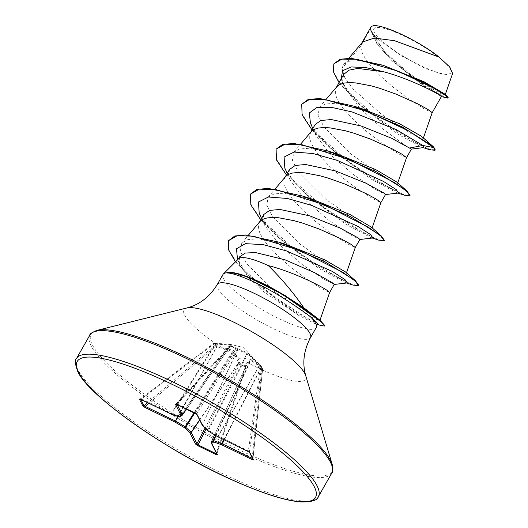 <?xml version="1.0" encoding="UTF-8"?>
<svg xmlns="http://www.w3.org/2000/svg" width="528" height="528" viewBox="0 0 528 528"><rect width="100%" height="100%" fill="white"/><g stroke="black" fill="none" stroke-linecap="round" stroke-linejoin="round"><path stroke-width="0.4" stroke-dasharray="2.64 1.98" d="M236.999 348.52A1.043 0.997 90.1 0 1 237.488 349.807L247.698 353.714L260.429 366.709A1.043 0.396 8.2 0 1 261.578 367.184L262.634 369.296L261.809 369.442L260.707 368.082L250.556 360.096L245.989 366.049L245.89 367.237L238.583 363.686L238.663 362.485L232.795 351.311L217.074 346.856L215.233 346.784L215.2 345.556A1.043 0.97 -18.7 0 0 214.388 345.781L213.338 343.721A1.043 0.977 -35.5 0 1 214.144 343.464L215.2 345.556L233.218 350.381L234.399 351.232L239.877 362.096L239.936 363.462L245.52 366.175L245.626 364.894L250.345 358.994L251.15 359.106L262.383 368.511L261.327 366.419L248.134 353.133L231.007 345.8L231.634 345.794L231.007 344.52L214.097 343.424L213.853 344.051L229.931 344.936L230.406 346.15L229.772 346.249A1.043 0.548 42.7 0 1 229.858 346.058A1.043 0.548 42.7 0 1 230.637 346.104A1.043 0.548 42.7 0 1 230.663 346.117L236.174 348.797L195.215 413.233M215.503 343.622L214.097 343.424A1.043 1.043 0 0 0 213.345 343.629L140.521 398.937L213.345 343.629L213.853 344.051L141.557 398.871L140.521 398.937L140.686 399.26M196.766 414.308A1.043 0.977 -26.8 0 0 196.786 414.341L196.766 414.308A1.043 0.977 -26.8 0 0 196.766 414.308A1.043 0.977 -26.8 0 1 196.759 413.477L237.079 349.807A1.043 0.594 32.3 0 0 236.201 348.81A1.043 0.594 32.3 0 0 236.174 348.797A1.043 0.337 118.6 0 1 236.59 348.52A1.043 0.997 90 0 1 237.079 349.807L237.488 349.807L202.429 424.69L196.759 413.477L176.735 403.735L177.091 404.441M450.41 69.353A44.312 9.24 -150.3 0 0 405.121 36.571A44.312 9.24 -150.3 0 0 374.24 32.3A44.312 9.24 -150.3 0 0 419.529 65.083A44.312 9.24 -150.3 0 0 450.41 69.353M238.722 258.654A47.903 9.986 -150.3 0 0 238.372 259.116A47.903 9.986 -150.3 0 0 238.808 262.819A47.903 9.986 -150.3 0 0 239.613 264.198L240.286 265.914L248.873 277.972L263.644 291.694L298.346 315.19L314.952 323.618L317.262 323.723M316.193 327.657A53.651 11.187 29.7 0 1 271.194 314.721A53.651 11.187 29.7 0 1 223.469 278.645A53.651 11.187 29.7 0 1 222.981 274.494M226.941 272.646L249.797 277.616M239.719 256.753L239.098 262.304L239.613 264.198M362.512 42.035L360.862 45.923L370.366 29.258A47.903 9.986 -150.3 0 0 371.019 31.033A47.903 9.986 -150.3 0 0 371.065 31.126L377.89 45.019L392.72 61.38L423.892 86.196L441.375 96.512M422.004 136.726L423.238 138.402L419.694 137.749L410.527 133.28L381.685 114.484L353.351 89.285L344.81 77.695L341.986 68.455L360.862 45.923L361 48.596L362.38 53.09L365.086 58.159L369.006 63.67L379.81 75.458L393.122 87.219L406.943 97.713L424.156 108.854L432.214 112.642M343.715 74.428L342.646 80.771L344.447 86.975L359.456 107.765L382.609 128.825L403.154 143.873L411.424 149.094M336.904 86.605L335.379 89.734L335.359 93.548L336.739 98.043L339.445 103.112L343.365 108.629L354.163 120.417L367.481 132.172L381.302 142.672L398.515 153.813L406.567 157.608M315.117 124.562L314.312 130.449L315.797 135.194L330.436 154.651L353.839 174.88L375.454 189.532L385.519 194.502M311.263 131.558L309.738 134.693L309.718 138.508L311.091 143.002L313.804 148.071L317.724 153.582L328.522 165.37L341.834 177.131L355.661 187.625L372.867 198.766L380.926 202.561M289.483 169.514L288.671 175.408L290.162 180.154L304.834 199.65L328.258 219.879L349.84 234.505L359.878 239.461M285.622 176.517L284.097 179.645L284.071 183.46L285.45 187.955L288.163 193.024L292.076 198.541L302.881 210.329L316.193 222.083L330.013 232.584L347.226 243.725L355.285 247.513M263.835 214.467L263.023 220.361L264.515 225.106L279.18 244.596L302.59 264.818L324.179 279.451L334.204 284.401M259.981 221.47L258.456 224.605L258.43 228.419L259.809 232.914L262.515 237.983L266.435 243.494L277.24 255.281L290.552 267.043L304.372 277.537L321.585 288.677L329.644 292.472M341.986 68.455L343.616 64.39L349.457 61.195L359.066 60.568L386.239 66.284M444.371 93.812L445.163 94.888L442.372 94.248L434.96 90.499L410.883 74.699L385.282 52.529L371.573 32.168C373.388 34.736 376.504 37.805 380.906 41.382L400.976 55.559L424.571 68.099L443.969 74.851L452.602 73.517M370.689 27.449L370.366 29.258M423.773 147.576L421.885 147.233L397.597 134.105L363.238 107.811L350.203 94.281L342.434 82.355L341.213 78.811M429.99 149.82L399.241 133.841L359.357 104.32L339.022 82.652M446.523 98.096L424.446 85.912L391.961 60.667L377.177 44.411L371.065 31.126M435.217 149.879L429.587 149.239L416.203 143.154L376.735 117.876L342.263 86.269L334.092 72.976L334.033 63.512M448.252 97.812L444.919 97.053L436.603 92.849L410.698 75.715L384.575 52.708L371.059 31.178M433.811 147.187L431.27 144.936M318.041 318.529L319.856 320.536L315.863 319.235L305.474 313.52L273.722 291.007L246.114 263.01L240.339 251.282L241.778 243.019L247.863 239.6L257.796 238.808L285.635 244.306M345.583 271.999L346.375 273.088L342.388 271.973L331.967 266.416L300.194 244.286L272.633 216.79L266.785 205.28L268.138 197.208L274.072 193.915L283.774 193.215L311.065 198.772M371.23 227.04L372.009 228.129L368.029 227.014L357.614 221.463L325.829 199.32L298.267 171.811L292.426 160.314L293.779 152.255L299.706 148.962L309.408 148.262L336.706 153.82M396.865 182.081L397.657 183.176L393.67 182.061L383.255 176.504L351.516 154.4L323.908 126.859L318.067 115.355L319.42 107.296L325.334 104.009L335.009 103.303L362.34 108.86M310.477 123.176L319.506 136.613L334.607 151.787L371.085 179.084L396.37 192.581L398.594 193.004M284.836 168.142L293.872 181.579L308.972 196.753L345.451 224.05L370.735 237.534L372.946 237.956M259.195 213.101L268.231 226.538L283.331 241.705L319.803 269.003L345.088 282.493L347.305 282.916M240.28 265.914L237.402 259.446L246.127 272.474L260.35 286.889L298.346 315.19M312.035 129.967L330.429 148.124L372.352 178.688L404.217 195.149M286.394 174.92L304.795 193.083L346.724 223.654L378.583 240.108M260.753 219.879L279.16 238.049L321.097 268.62L352.948 285.067M235.481 261.888L256.238 283.259L294.743 311.612L321.486 325.71M301.917 103.858L302.155 114.114L311.322 128.495L348.77 162.202L390.443 188.522L404.29 194.726L410.051 195.34M276.276 148.823L276.52 159.08L285.688 173.461L323.143 207.167L364.808 233.488L378.655 239.686L384.41 240.293M250.628 193.783L250.879 204.046L260.06 218.427L297.515 252.133L339.181 278.447L353.021 284.645L358.769 285.252M228.809 240.273L228.934 250.054L237.323 263.591L271.214 294.842L308.121 318.971L320.1 324.76L324.898 325.657M371.778 26.4A47.626 9.933 -150.3 0 0 380.906 41.382M254.503 359.126L243.137 347.444L231.007 344.52A1.043 1.043 86.3 0 0 230.71 344.5L230.71 344.5A1.043 1.043 86.3 0 0 229.931 344.936L180.411 416.579L171.521 413.444L141.557 398.871L141.049 399.406M216.17 453.691L216.968 453.446A1.043 0.977 -26.8 0 0 216.975 454.278L216.968 453.446L211.299 442.233L245.87 366.392A1.043 0.832 -1.3 0 0 245.975 366.016L245.975 366.016A1.043 0.832 -1.3 0 0 245.507 365.336M216.968 453.446L245.89 367.237A1.043 0.832 -1.3 0 0 245.995 366.854L245.975 366.016L214.606 434.867L245.989 366.049A1.043 0.904 36.2 0 0 245.626 364.894M252.714 458.792L252.886 458.766A1.043 0.977 -26.8 0 0 252.971 459.301L262.634 369.296A1.043 1.043 0 0 0 262.561 368.782A1.043 0.957 -22.7 0 0 262.383 368.511A1.043 0.337 136.9 0 1 261.809 369.442L252.199 457.776M249.526 452.489L249.506 452.443A1.043 0.977 -26.8 0 1 249.414 451.909L261.578 367.184A1.043 0.99 -32 0 0 261.439 366.564L262.561 368.782A1.043 0.957 -22.7 0 1 262.621 369.244L252.886 458.766L249.414 451.909L248.358 450.82L247.771 451.348M217.879 436.781L259.538 365.765A1.043 0.389 -43.5 0 1 260.423 365.462L261.314 366.399A1.043 0.389 -43.5 0 1 261.327 366.419A1.043 0.99 -32 0 1 261.439 366.564A1.043 1.043 0 0 0 261.314 366.399A1.043 0.389 -43.5 0 0 260.429 366.709L248.358 450.82L218.038 436.055L217.727 436.702M254.463 359.047L259.868 364.861L218.038 436.055L207.907 429.95A1.043 0.785 -46.3 0 0 207.847 430.696M176.887 404.316L177.236 404.019L176.735 403.735A1.043 0.977 -26.8 0 1 176.319 404.098M231.634 345.794A1.043 1.036 -179.8 0 0 230.406 346.15L186.575 409.055L230.393 346.177L231.178 345.761A1.043 0.983 -85.8 0 0 230.254 346.289L186.529 409.035M148.962 403.28L215.233 346.784L214.388 345.781L147.675 402.653M260.423 365.462A1.043 0.389 -43.5 0 1 260.443 365.482L259.868 364.861M248.134 353.133L208.171 431.026M246.952 352.282A1.043 0.818 119.9 0 1 247.124 353.298L207.907 429.95L202.561 424.849A1.043 0.785 -46.3 0 0 202.574 425.72M237.389 348.592A1.043 0.832 106.2 0 1 237.732 349.714L202.429 424.69A1.043 0.977 -26.8 0 0 202.435 425.522M224.176 439.864L260.911 368.478A1.043 0.337 136.9 0 0 261.485 367.547M223.852 439.712L260.707 368.082A1.043 0.673 132.9 0 0 260.951 367.013M215.985 435.692L250.952 360.149A1.043 0.673 121.8 0 0 251.15 359.106M177.236 404.019L231.007 345.8A1.043 0.983 -85.8 0 0 229.772 346.249L176.735 403.735M215.662 435.494L250.556 360.096A1.043 0.97 40.9 0 0 250.345 358.994M231.482 345.833A1.043 0.983 -85.8 0 0 231.178 345.761L230.696 345.721A1.043 1.043 0 0 0 229.858 346.058L176.042 404.019M216.942 453.638L245.942 367.211A1.043 1.043 0 0 0 245.995 366.854A1.043 0.832 -1.3 0 0 245.52 366.175L216.368 453.083M230.201 344.414A1.043 0.601 99.1 0 0 230.162 344.401A1.043 0.601 99.1 0 0 229.541 344.883L180.015 416.519A1.043 0.653 109.8 0 1 179.355 416.975M216.308 343.675A1.043 0.535 90.2 0 0 216.15 343.629L216.15 343.629A1.043 0.535 90.2 0 0 215.688 344.117L171.851 413.589A1.043 0.653 109.8 0 1 171.224 414.038M231.158 344.54L230.162 344.401C230.314 344.124 219.311 343.457 216.15 343.629L215.457 343.583L170.966 413.978M205.062 428.109L238.583 363.686A1.043 0.851 -176.2 0 1 239.936 363.462L206.032 429.033M199.696 420.11L238.636 362.875A1.043 0.851 -176.3 0 1 239.983 362.65M199.597 419.905L238.663 362.485A1.043 0.693 157.2 0 1 239.877 362.096M194.746 413.028L233.369 351.734A1.043 0.746 146.7 0 1 234.399 351.232M194.099 412.718L233.218 350.381M216.546 345.688L216.586 346.916L177.811 416.453M178.2 416.592L217.397 345.827M180.2 416.797A1.043 1.016 52.5 0 0 180.411 416.579L182.417 415.021M76.435 358.631A139.26 29.033 -150.3 0 0 77.708 369.409A139.26 29.033 -150.3 0 0 201.584 463.049A139.26 29.033 -150.3 0 0 318.364 496.624M89.852 335.115A139.26 29.033 -150.3 0 0 91.126 345.886A139.26 29.033 -150.3 0 0 214.995 439.534A139.26 29.033 -150.3 0 0 331.775 473.108M96.921 330.389A138.646 28.908 -150.3 0 0 92.367 344.89A138.646 28.908 -150.3 0 0 228.664 444.787A138.646 28.908 -150.3 0 0 332.251 464.614M186.971 307.943A69.967 14.586 -150.3 0 0 184.675 315.256A69.967 14.586 -150.3 0 0 253.453 365.673A69.967 14.586 -150.3 0 0 305.732 375.679M217.292 284.467A53.651 11.187 -150.3 0 0 217.78 288.618A53.651 11.187 -150.3 0 0 265.505 324.694A53.651 11.187 -150.3 0 0 310.504 337.63M211.207 442.57A1.043 0.977 -26.8 0 1 211.299 442.233L211.279 442.187M336.488 87.1L336.164 87.655M310.84 132.059L310.523 132.614M285.199 177.012L284.882 177.566M259.558 221.971L259.241 222.526M343.622 64.39L348.823 58.238M362.089 42.53L361.772 43.091M392.713 61.38L391.961 60.667M421.885 147.233L423.199 147.642M363.238 107.811L359.357 104.32M241.778 243.019L248.417 235.158M268.138 197.208L274.989 189.097M293.779 152.255L300.63 144.144M319.42 107.296L326.271 99.185M423.238 138.402L423.39 137.96M314.959 323.611L317.137 324.304M334.607 151.787L330.429 148.124M396.37 192.581L397.934 193.083M308.972 196.753L304.795 193.083M370.735 237.534L372.286 238.036M283.331 241.705L279.16 238.049M345.088 282.493L346.639 282.988M260.35 286.889L256.238 283.259M312.853 128.528L315.797 135.194M287.212 173.488L290.156 180.154M261.571 218.44L264.515 225.106M344.441 86.975L342.434 82.355M140.521 398.858L140.019 399.036"/><path stroke-width="0.79" d="M268.283 265.591A47.903 9.986 -150.3 0 0 238.722 258.654L223.377 273.979A53.651 11.187 29.7 0 1 226.994 272.791L226.941 272.646A53.44 11.141 29.7 0 1 247.592 276.784A53.44 11.141 29.7 0 1 287.08 297.007L303.851 307.804C293.198 292.453 281.345 278.375 268.283 265.591C293.278 271.841 321.941 286.48 327.961 290.948L329.644 292.472L334.237 284.414M226.994 272.791L226.888 272.976C235.976 272.798 262.541 284.81 284.605 298.94C295.528 305.923 304.161 311.876 310.49 316.813A53.651 11.187 29.7 0 1 315.698 323.506A53.651 11.187 29.7 0 1 316.43 327.056A53.651 11.187 29.7 0 1 316.193 327.657L310.504 337.63A53.651 11.187 -150.3 0 0 310.009 333.478A53.651 11.187 -150.3 0 0 262.284 297.403A53.651 11.187 -150.3 0 0 217.292 284.467L222.981 274.494A53.651 11.187 29.7 0 1 223.377 273.979M247.592 276.784L286.123 296.069M317.262 323.723L316.133 321.869L310.49 316.813M334.204 284.401L332.554 282.896L314.899 272.818L284.856 259.75L255.446 252.536L245.243 253.07L239.719 256.753L238.511 258.865M441.375 96.512L439.633 95.165C433.686 91.212 408.104 78.309 383.783 71.795L357.793 68.416L348.876 70.171L343.715 74.428L336.488 87.1M432.214 112.649L427.64 109.276L417.998 103.983L396.205 94.162L379.361 88.183L371.012 85.807L355.733 82.922L349.272 82.599L343.873 83.107L339.689 84.467L336.904 86.605L326.271 99.185M397.663 183.176L406.573 157.595L411.424 149.094L391.558 138.23L361.086 125.968L331.28 119.559L320.866 120.49L315.117 124.562L310.84 132.059M406.573 157.595L401.999 154.235L392.357 148.936L370.564 139.121L353.72 133.135L345.365 130.766L330.086 127.875L323.631 127.552L318.232 128.06L314.041 129.426L311.263 131.558L300.63 144.144M372.016 228.129L380.932 202.547L385.519 194.509L383.836 192.984L365.957 183.203L335.445 170.92L305.606 164.512L295.225 165.449L289.483 169.514L285.199 177.012M380.932 202.547L376.358 199.188L366.709 193.895L344.923 184.074L328.079 178.094L319.724 175.718L304.445 172.834L297.99 172.511L292.585 173.019L288.4 174.379L285.622 176.517L274.989 189.097M346.375 273.088L355.291 247.507L359.878 239.461L358.195 237.937L340.289 228.149L309.764 215.866L279.985 209.471L269.59 210.395L263.835 214.467L259.558 221.971M355.291 247.507L350.711 244.147L341.068 238.847L319.282 229.033L302.432 223.047L294.083 220.678L278.804 217.787L272.349 217.463L266.944 217.972L262.759 219.338L259.981 221.47L248.417 235.158M339.022 82.652L333.373 71.782L333.815 63.888L340.111 59.242L351.107 58.311L382.998 65.241L423.793 81.629L444.371 93.812L447.13 96.281L448.252 97.812L448.041 98.188L441.131 96.505M361.772 43.091L370.696 27.449L371.778 26.4C377.824 21.727 417.938 39.937 438.959 57.037L449.777 66.983L452.602 73.517L445.163 94.888M438.959 57.037L394.508 40.696L374.286 38.042L362.512 42.035L348.823 58.238M409.477 148.031L422.855 145.49L423.773 147.576L411.424 149.094M341.213 78.811L342.586 70.679L351.245 66.944L365.765 67.564L383.783 71.795M312.853 128.528L310.477 123.176L309.289 113.005L316.694 107.62L331.729 107.422L352.156 111.956L396.264 129.624L422.855 145.49L433.6 147.556L435.006 150.256L429.99 149.82L423.199 147.642M333.815 63.888L341.88 59.136L356.855 59.261L398.059 71.161L434.709 88.625L444.965 95.106L448.041 98.188M433.811 147.187L432.366 145.853L401.993 126.806L354.321 106.267L319.79 98.525L308.233 99.455L301.706 104.234L309.415 99.475L323.869 99.277L365.891 110.887L408.916 131.036L433.6 147.556L433.811 147.187L435.217 149.879L435.006 150.256M382.998 65.241L424.459 82.612L447.13 96.281M431.27 144.936L423.958 138.461M303.851 307.804L320.192 320.397L287.08 297.007L286.862 297.383L321.387 322.001L324.687 326.027L321.486 325.71L317.137 324.304M278.751 242.121L285.635 244.299L324.562 259.73L345.583 271.999L355.417 280.705L325.162 261.862L278.751 242.121L245.705 234.973L234.775 235.996L228.591 240.643L228.433 249.605L235.481 261.888M303.032 196.178L311.065 198.772L350.038 214.533L371.23 227.04L381.064 235.752L350.691 216.704L303.032 196.178L268.488 188.43L256.931 189.374L250.417 194.159L250.833 204.851L260.753 219.879M328.68 151.219L336.706 153.813L375.652 169.567L396.865 182.081L406.718 190.806L376.352 171.758L328.68 151.219L294.136 143.477L282.586 144.415L276.058 149.193L276.474 159.885L286.394 174.92M354.321 106.267L362.34 108.86L399.458 123.704L421.562 136.343M385.427 194.555L398.594 193.004L396.231 189.638L383.434 181.394L337.385 160.446L312.992 153.523L294.037 152.057L284.09 157.047L284.836 168.142L287.212 173.488M359.786 239.507L372.946 237.956L370.59 234.597L357.793 226.347L311.738 205.399L287.351 198.475L268.389 197.01L258.443 202.006L259.195 213.101L261.571 218.44M334.112 284.467L347.305 282.916L344.969 279.569L332.152 271.339L286.552 250.945L263.208 244.622L245.474 243.659L236.458 248.78L237.56 259.816M301.706 104.234L302.115 114.926L312.035 129.967M397.934 193.083L404.217 195.149L409.834 195.716L406.388 191.077L394.013 182.325L350.156 159.852L302.075 144.771L285.028 144.19L276.058 149.193M372.286 238.036L378.583 240.108L384.193 240.669L380.741 236.029L368.359 227.271L324.496 204.805L276.415 189.724L259.373 189.149L250.417 194.159M346.639 282.988L352.948 285.067L358.552 285.622L355.159 281.035L342.91 272.369L299.508 250.351L253.222 236.141L237.059 235.772L228.591 240.643M409.834 195.716L410.051 195.34L406.718 190.806M384.193 240.669L384.41 240.293L381.064 235.752M358.552 285.622L358.769 285.252L355.417 280.705M324.687 326.027L324.898 325.657L320.192 320.397M216.011 454.549L197.683 445.632L195.584 444.081L189.915 432.868L184.569 427.766L175.019 422.083L145.055 407.51L142.844 405.946L139.379 399.082L140.93 399.346L170.887 413.919L179.058 416.856L181.051 415.325L175.382 404.111L176.768 404.257L195.096 413.173L197.188 414.724L202.858 425.938L208.204 431.039L217.76 436.722L247.724 451.295L249.929 452.859L253.4 459.716L251.849 459.459L221.885 444.886L213.721 441.949L211.728 443.48L217.397 454.694L216.011 454.549L216.17 453.691L216.968 453.446M226.888 272.976A53.44 11.141 29.7 0 1 286.862 297.383L284.605 298.94M195.584 444.081A1.043 0.977 -26.8 0 0 196.944 443.705L197.842 444.774L216.17 453.691L216.368 453.083M211.279 442.187L214.606 434.867L211.299 442.141L213.688 440.662A1.043 0.653 109.8 0 0 213.721 441.949A1.043 1.016 52.5 0 1 213.292 440.609L215.662 435.494M215.985 435.692L213.688 440.662L222.182 443.738L252.886 458.766M142.844 405.946A1.043 0.977 -26.8 0 0 143.986 405.801L175.666 421.133L185.222 426.815L191.143 432.333L199.597 419.905M216.942 453.638L216.975 454.278A1.043 0.977 -26.8 0 0 217.397 454.694M197.683 445.632L206.032 429.033M216.975 454.278L211.306 443.065A1.043 1.043 0 0 1 211.286 442.16L211.299 442.141A1.043 1.016 52.5 0 0 211.728 443.48A1.043 0.977 -26.8 0 1 211.207 442.57M199.696 420.11L191.275 432.491A1.043 0.977 -26.8 0 1 189.915 432.868A1.043 0.785 -46.3 0 0 191.143 432.333L196.944 443.705L205.062 428.109M194.099 412.718L184.569 427.766A1.043 0.785 -46.3 0 0 185.797 427.231L194.746 413.028M223.852 439.712L221.852 443.599A1.043 0.653 109.8 0 0 221.885 444.886L224.176 439.864M177.811 416.453L175.019 422.083L178.2 416.592M252.199 457.776L251.849 459.459M249.526 452.489L252.971 459.301A1.043 0.977 -26.8 0 0 252.971 459.307A1.043 0.977 -26.8 0 0 253.4 459.716M145.055 407.51L145.345 406.362L148.962 403.28M249.506 452.443L249.546 452.509A1.043 0.977 -26.8 0 0 249.929 452.859M249.546 452.509L247.724 451.295M139.379 399.082A1.043 0.977 -26.8 0 0 140.257 399.095M217.727 436.702L247.771 451.348M208.171 431.026L208.204 431.039A1.043 0.785 -46.3 0 1 207.992 430.907A1.043 1.043 0 0 0 208.177 431.046L217.734 436.729A1.043 1.043 0 0 0 217.813 436.775L217.879 436.781M140.521 398.858L140.019 399.036L170.887 413.919A1.043 0.653 109.8 0 0 171.046 414.018A1.043 0.653 109.8 0 0 171.224 414.038M207.847 430.696A1.043 0.785 -46.3 0 0 207.992 430.907L202.646 425.806A1.043 0.785 -46.3 0 0 202.858 425.938A1.043 0.977 -26.8 0 1 202.435 425.522A1.043 1.043 0 0 0 202.646 425.806A1.043 0.785 -46.3 0 1 202.574 425.72M170.966 413.978L170.94 413.972A1.043 1.043 0 0 0 171.046 414.018L179.21 416.955A1.043 1.043 0 0 0 180.2 416.797A1.043 1.016 52.5 0 1 179.058 416.856A1.043 0.653 109.8 0 0 179.21 416.955A1.043 0.653 109.8 0 0 179.355 416.975M177.091 404.441L182.404 414.949A1.043 0.977 -26.8 0 1 181.051 415.325A1.043 1.016 52.5 0 0 182.404 415.048L186.529 409.035M202.435 425.522L196.779 414.335A1.043 0.977 -26.8 0 0 197.188 414.724M175.382 404.111A1.043 0.977 -26.8 0 0 176.319 404.098M317.09 485.846A139.26 29.033 -150.3 0 0 193.222 392.205A139.26 29.033 -150.3 0 0 76.435 358.631C74.527 359.159 74.93 363.356 77.642 371.224C87.311 395.05 167.818 452.021 234.815 481.107C263.571 493.799 285.589 500.749 300.868 501.943C311.725 502.062 317.559 500.293 318.364 496.624A139.26 29.033 -150.3 0 0 317.09 485.846M314.285 486.75A137.168 28.598 -150.3 0 0 174.082 385.275A137.168 28.598 -150.3 0 0 78.494 372.055A137.168 28.598 -150.3 0 0 218.698 473.53A137.168 28.598 -150.3 0 0 314.285 486.75M310.504 337.63C303.725 350.447 302.135 363.125 305.732 375.679L332.251 464.614C332.99 470.098 332.831 472.93 331.775 473.108A139.26 29.033 -150.3 0 0 330.508 462.33A139.26 29.033 -150.3 0 0 206.633 368.689A139.26 29.033 -150.3 0 0 89.852 335.115L76.435 358.631M332.251 464.614A138.646 28.908 -150.3 0 0 330.7 460.819A138.646 28.908 -150.3 0 0 220.387 374.662A138.646 28.908 -150.3 0 0 96.921 330.389C91.826 332.541 89.47 334.118 89.852 335.115M305.732 375.679A69.967 14.586 -150.3 0 0 304.946 373.765A69.967 14.586 -150.3 0 0 249.282 330.284A69.967 14.586 -150.3 0 0 186.971 307.943L96.921 330.389M180.2 416.797L182.193 415.265A1.043 1.043 0 0 0 182.411 415.034L186.575 409.055L182.417 415.021M140.686 399.26L143.986 405.801L147.675 402.653M317.282 323.73L316.43 327.056M441.408 96.532L432.214 112.642L423.238 138.402M319.862 320.536L329.644 292.459M432.366 145.853L427.198 141.332M217.292 284.467C209.715 296.822 199.604 304.643 186.971 307.943M331.775 473.108L318.364 496.624M196.766 414.302L176.042 404.019L176.649 403.729"/></g></svg>
